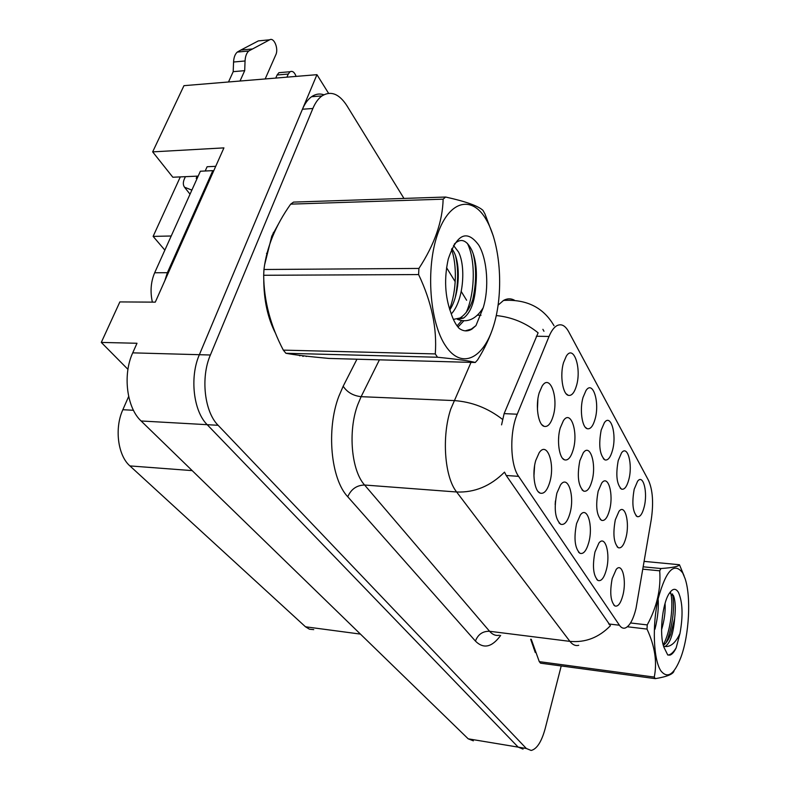<?xml version="1.0" encoding="UTF-8"?>
<svg xmlns="http://www.w3.org/2000/svg" width="790" height="790" viewBox="0 0 790 790"><rect width="100%" height="100%" fill="white"/><g stroke="black" fill="none" stroke-linecap="round" stroke-linejoin="round"><path stroke-width="1.19" d="M198.181 176.101L172.832 177.237L152.658 151.878L223.925 147.878L155.284 302.145L119.863 301.918L101.288 342.425L136.996 343.265L132.73 352.853C122.529 374.648 126.765 407.887 141.104 420.981L468.203 738.828L473.358 740.832M625.976 537.565C629.995 522.496 624.989 503.26 618.955 511.397L615.321 519.8C612.734 533.902 613.751 543.214 618.353 547.737C621.384 548.586 623.922 545.189 625.976 537.565M533.931 476.173L534.603 465.666M549.771 482.196C555.331 463.987 547.095 440.494 539.136 452.808L535.739 460.511C531.956 473.032 534.435 491.192 540.093 493.108C544.004 494.224 547.233 490.59 549.771 482.196M555.173 504.593L555.439 500.9M569.946 513.362C575.001 496.081 567.921 474.079 560.505 484.942L556.871 493.158C553.81 508.632 555.094 518.99 560.712 524.254C564.415 525.35 567.496 521.726 569.946 513.362M606.384 569.669C610.65 553.988 605.308 534.504 598.879 543.086L594.959 552.013C592.253 566.272 593.27 575.762 598 580.482C601.328 581.519 604.123 577.915 606.384 569.669M612.497 450.31C616.96 434.5 610.838 413.121 604.36 422.719L601.19 430.066C598.425 445.155 599.679 455.099 604.972 459.918C608.004 460.619 610.512 457.42 612.497 450.31M609.524 510.143C613.889 494.392 608.162 473.99 601.704 483.075L598.168 491.202C595.433 505.867 596.559 515.584 601.575 520.343C604.755 521.212 607.411 517.815 609.524 510.143M644.156 507.042C647.978 492.545 643.258 473.526 637.589 481.258L634.202 489.198C631.733 503.121 632.741 512.266 637.214 516.62C639.979 517.312 642.3 514.122 644.156 507.042M558.51 440.514L558.727 436.426M573.234 449.629C578.428 432.278 570.834 409.151 563.418 420.645L560.238 427.953C556.604 440.178 559.103 458.299 564.554 459.849C568.069 460.738 570.963 457.321 573.234 449.629M591.987 480.893C596.736 464.382 590.16 442.696 583.237 452.887L579.85 460.659C576.937 475.945 578.211 486.097 583.672 491.113C587.019 491.992 589.794 488.585 591.987 480.893M595.077 419.105C599.946 402.554 592.925 379.783 585.992 390.537L583.01 397.479C579.514 409.418 582.023 427.459 587.246 428.713C590.416 429.404 593.033 426.205 595.077 419.105M588.777 542.454C593.409 526.002 587.266 505.333 580.364 514.971L576.562 523.592C573.688 538.425 574.824 548.329 579.979 553.306C583.484 554.383 586.417 550.768 588.777 542.454M561.808 376L561.937 372.12M576.463 385.757C581.776 368.387 573.688 344.065 566.302 356.152L563.537 362.6C559.764 374.964 562.628 394.111 568.326 395.346C571.644 396.027 574.35 392.828 576.463 385.757M628.82 479.56C632.948 464.431 627.576 444.306 621.513 452.897L618.224 460.58C615.607 475.057 616.733 484.586 621.592 489.158C624.485 489.859 626.895 486.66 628.82 479.56M537.437 409.536L537.891 398.98M553.148 416.123C558.846 397.864 550.038 373.107 542.118 386.113L539.185 392.847C535.255 405.537 538.128 424.783 544.093 426.343C547.776 427.222 550.788 423.815 553.148 416.123M622.905 595.186C626.835 580.196 622.155 561.779 616.18 569.462L612.181 578.626C609.633 592.362 610.542 601.467 614.896 605.95C618.057 606.947 620.723 603.363 622.905 595.186M636.019 608.399L651.256 519.623C653.676 502.973 652.747 489.889 648.501 480.369L568.642 331.662C565.136 325.362 561.157 323.406 556.693 325.796C553.81 327.544 551.262 331.099 549.03 336.461L517.223 414.227C509.412 432.298 510.192 464.925 518.596 476.34L619.429 625.226C621.157 627.724 623.083 628.652 625.206 628.02C629.64 626.164 633.244 619.627 636.019 608.399M533.675 648.106L533.892 648.748M328.571 93.319L316.948 74.675L199.366 354.7C189.472 377.116 193.441 411.294 207.197 424.684L518.181 747.133L523.039 749.108L518.181 747.133L207.197 424.684C193.441 411.294 189.472 377.116 199.366 354.7L302.442 109.227C304.881 103.49 307.932 99.313 311.596 96.706C315.516 94 319.614 93.348 323.88 94.751M306.194 356.488L306.747 356.211M127.941 369.345L101.288 342.425M316.948 74.675L183.961 85.666L152.658 151.878M313.729 629.63L309.433 629.196L305.483 626.786L129.916 465.922C117.848 455.544 114.313 428.239 122.845 409.724L128.661 396.491M164.853 250.124L153.122 236.388L171.213 236.003M180.317 176.901L153.122 236.388M279.709 221.684L271.8 236.131L264.699 264.462M304.081 355.905L302.837 356.379M578.715 645.302C575.505 646.111 572.572 644.808 569.916 641.371C585.4 642.784 598.899 637.56 610.413 625.72L506.222 475.491L504.524 472.134C490.481 486.117 474.523 492.733 456.64 491.992C444.582 477.19 441.541 436.524 450.764 409.062L471.018 362.373M275.374 230.137L273.093 233.159M274.367 331.03L274.91 331.77M501.571 424.872L504.129 413.624L538.118 332.827C525.824 322.873 511.881 317.116 496.288 315.556M542.898 329.331L543.964 331.267M530.663 639.209L535.284 652.54M263.771 278.781C263.751 299.924 267.692 318.133 275.582 333.42M297.198 355.036L307.972 356.349M403.957 198.428L346.79 105.524C339.088 93.734 330.812 90.534 321.955 95.936C318.321 98.552 315.289 102.74 312.86 108.497L210.377 355.006C200.532 377.531 204.462 411.857 218.119 425.297L526.337 748.486L531.157 750.461C536.894 749.048 541.575 741.751 545.189 728.577L561.216 665.97M466.613 300.249L461.242 291.52M457.696 285.773L457.213 284.973M455.228 281.754L446.567 267.682M299.519 355.767L300.704 355.49M275.75 78.082L277.102 74.991L288.261 74.053L286.918 77.153M215.719 166.325L207.108 166.739L205.203 170.995M164.804 280.746L167.371 272.698L212.826 170.64L213.409 171.509M212.826 170.64L200.374 171.223L154.662 272.777C150.841 281.832 150.07 291.609 152.371 302.126M191.664 190.588L191.022 189.778L192.039 189.738M197.174 176.131L196.197 178.303L197.214 178.254M228.498 81.982L233.198 71.663L244.693 70.666L240.022 81.034M191.022 189.778L184.495 187.2C182.974 184.988 182.954 182.204 184.425 178.826L185.403 176.664M265.173 78.951L275.819 54.777C278.791 48.782 274.031 37.051 269.666 39.796L248.751 50.995C246.539 53.029 245.305 56.357 245.058 60.978L244.693 70.666M233.198 71.663L233.564 62.015L245.058 60.978M248.751 50.995L237.276 52.081L240.812 50.066L258.34 40.902L269.666 39.796M237.276 52.081C235.045 54.105 233.81 57.413 233.564 62.015M252.267 48.98L240.812 50.066M288.261 74.053L290.068 71.732C292.507 70.656 294.522 72.206 296.112 76.393M281.359 72.473L278.919 72.68L277.102 74.991M682.738 573.027C674.245 561.69 666.089 570.153 658.248 598.415C652.017 625.186 653.399 660.015 660.954 670.947C667.59 679.064 674.245 674.512 680.911 657.28C689.236 634.953 691.26 596.411 685.039 578.468L682.738 573.027M684.071 575.821L679.449 564.731L644.176 561.384M643.258 566.815L660.973 568.524C672.606 567.724 678.758 566.46 679.449 564.731M660.973 568.524L659.709 570.814L642.853 569.175M630.529 622.964L647.237 624.91C656.885 607.085 661.042 589.054 659.709 570.814M647.237 624.91L647.02 629.087L627.388 626.766M531.255 639.288L539.284 661.645L654.258 677.079C657.3 662.129 654.89 646.131 647.02 629.087M654.258 677.079L655.325 678.649L540.558 663.175L539.284 661.645M531.245 639.288L531.453 640.206M661.566 629.808C664.37 620.328 665.545 611.519 665.071 603.372M663.649 646.398L665.14 646.487C670.197 643.188 673.366 633.856 674.65 618.471L674.709 617.78C675.677 608.764 675.401 601.773 673.88 596.806L669.772 592.628M663.333 645.312C666.069 643.475 668.518 639.811 670.661 634.321L674.65 618.471M678.432 592.362C675.687 587.928 672.576 588.352 669.1 593.645C662.178 604.004 659.146 634.962 663.916 647.217L667.757 654.989L669.94 655.107C672.093 654.456 674.166 652.046 676.161 647.879L679.973 633.481C683.182 615.647 682.659 601.94 678.432 592.362M679.973 633.481C675.697 642.675 670.75 647.01 665.14 646.487M674.008 670.967C673.287 674.127 667.066 676.684 655.325 678.649M654.969 629.215C657.863 617.553 658.89 606.987 658.031 597.507M663.215 644.867C670.71 631.635 673.84 603.827 670.572 592.539M667.896 655.038L668.646 654.94C671.115 654.426 673.613 652.066 676.161 647.879M666.098 642.734L667.787 638.725C673.159 622.036 674.749 607.095 672.547 593.902M486.897 220.844C473.022 195.11 449.648 199.287 437.709 233.88C425.534 268.116 429.671 322.656 445.659 345.971C461.469 369.819 483.49 358.759 493.503 326.102C503.734 293.742 500.959 246.115 486.897 220.844M493.414 236.319L484.971 213.972L482.986 210.387C478.207 205.933 465.764 201.48 445.649 197.036L443.131 199.169L290.681 204.136C275.562 225.446 266.655 247.231 263.959 269.499L263.672 275.276C263.909 300.694 270.466 325.648 283.324 350.128L285.911 353.278C294.591 354.898 308.91 356.616 328.867 358.433L475.254 362.491L477.555 359.973C484.586 348.726 489.909 337.409 493.533 326.023M263.959 269.499L418.917 268.432C434.52 244.525 442.588 221.437 443.131 199.169M418.917 268.432L418.601 274.565L263.672 275.276M283.324 350.128L435.28 353.92C437.176 328.373 431.617 301.918 418.601 274.565M435.28 353.92L437.522 357.248L285.911 353.278M445.649 197.036L293.525 202.102L290.681 204.136M451.278 313.926C463.286 301.652 466.199 267.04 458.575 252.079L453.509 245.423M449.806 309.897C459.326 295.707 460.945 265.568 454.013 252.138L451.92 248.494M483.174 307.824C489.287 288.548 487.371 259.624 478.849 245.265C467.058 229.159 456.867 233.751 448.266 259.031C443.99 278.485 444.908 296.507 451.021 313.107C453.154 319.792 455.85 324.878 459.118 328.363C463.434 331.464 467.719 331.701 471.986 329.065L475.955 325.608L483.174 307.824C475.975 319.229 467.394 323.08 457.43 319.358L463.572 318.054C470.485 312.86 474.543 302.402 475.738 286.661L475.827 285.674C477.269 271.553 475.926 259.722 471.798 250.183C466.594 239.805 460.758 237.78 454.29 244.11M453.391 319.387L460.017 318.015C468.164 312.771 473.407 302.323 475.738 286.661M475.254 362.491C470.435 361.03 457.854 359.282 437.522 357.248M449.559 309.137C456.581 291.49 457.203 265.045 451.515 249.403M457.074 325.875L461.646 320.651M466.09 312.722C475.264 292.942 475.6 259.397 467.344 243.31M465.211 330.852L471.383 329.055L475.955 325.608M455.326 297.168C458.269 282.543 458.398 269.005 455.702 256.562M457.973 327.06L463.779 320.868M472.785 299.43C476.39 282.978 476.548 267.83 473.259 253.975M266.516 253.462L267.139 252.81M468.203 738.828L526.337 748.486M141.104 420.981L218.119 425.297M132.73 352.853L210.377 355.006M129.916 465.922L192.177 470.613M305.483 626.786L360.418 634.094M122.845 409.724L133.451 410.277M549.03 336.461L536.331 336.234M517.223 414.227L504.129 413.624M518.596 476.34L506.222 475.491M619.429 625.226L608.685 623.962M500.663 635.417C491.973 647.326 483.559 649.212 475.422 641.075L347.748 496.752C351.155 489.109 356.774 485.198 364.605 485.021L489.573 631.279C492.526 634.656 495.765 635.98 499.29 635.239M347.748 496.752C330.842 479.036 326.151 429.562 338.782 396.442L343.176 386.241L356.942 359.213M502.45 419.322C487.805 408.005 471.65 401.755 453.983 400.579L361.119 396.679L357.682 404.855C347.827 431.33 351.392 470.593 364.605 485.021L456.64 491.992L569.916 641.371L489.573 631.279C482.739 631.111 478.019 634.38 475.422 641.075M498.174 305.078L503.536 300.437C526.654 299.084 543.481 307.527 554.027 325.757L553.691 325.154M503.536 300.437C507.2 298.393 510.804 298.294 514.349 300.151M312.86 108.497L302.442 109.227M480.992 315.25L477.328 315.21M379.427 359.835L361.119 396.679C353.179 395.77 347.195 392.294 343.176 386.241M167.371 272.698L154.662 272.777M613.85 605.091L614.896 605.95M541.841 424.674L544.093 426.343M620.219 488.131L621.592 489.158M566.183 393.795L568.326 395.346M578.557 552.18L579.979 553.306M585.41 427.37L587.246 428.713M582.042 489.869L583.672 491.113M562.648 458.417L564.554 459.849M636.019 515.722L637.214 516.62M600.163 519.257L601.575 520.343M603.382 458.743L604.972 459.918M596.776 579.505L598 580.482M559.063 522.94L560.712 524.254M538.148 491.578L540.093 493.108M617.138 546.789L618.353 547.737M321.955 95.936L311.596 96.706M184.722 187.487L190.035 194.192M290.068 71.732L278.919 72.68M669.94 655.107L668.646 654.94M673.88 596.806L673.366 595.403M667.787 638.725L670.661 634.321M460.017 318.015L463.572 318.054M471.986 329.065L471.383 329.055"/></g></svg>
